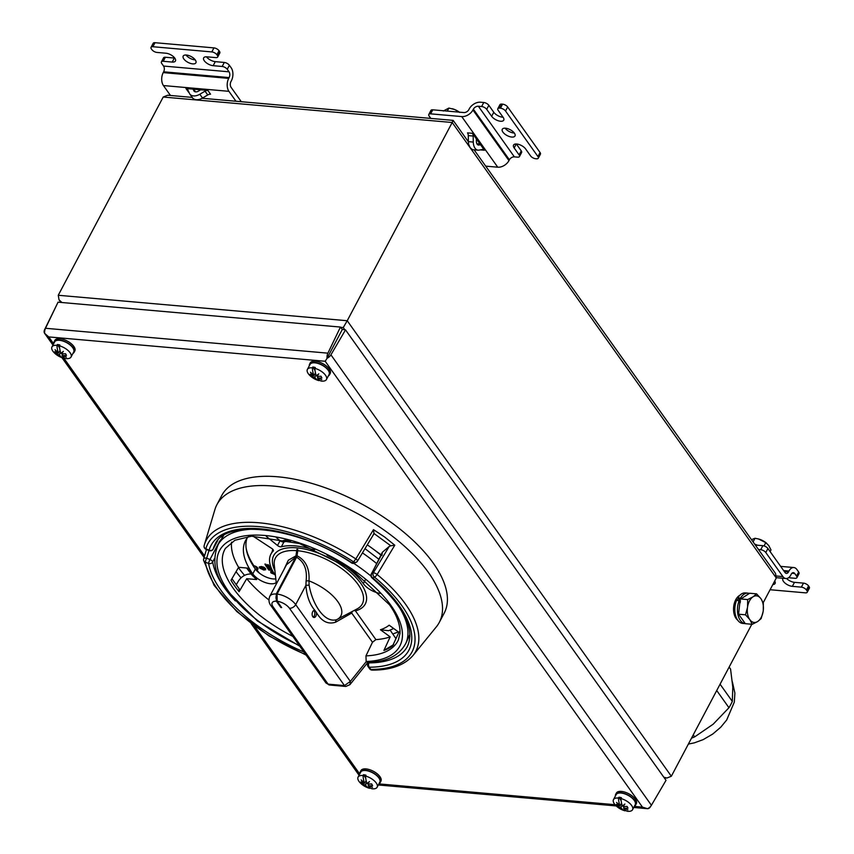 <?xml version="1.0" encoding="UTF-8"?>
<svg xmlns="http://www.w3.org/2000/svg" width="854" height="854" viewBox="0 0 854 854"><rect width="100%" height="100%" fill="white"/><g stroke="black" fill="none" stroke-linecap="round" stroke-linejoin="round"><path stroke-width="1.28" d="M231.925 578.724L239.195 588.758L239.099 591.694A97.719 44.974 27.9 0 1 234.701 585.972A97.719 44.974 27.9 0 1 230.996 580.304L238.618 567.302L248.567 568.177A84.429 38.857 27.9 0 0 252.218 573.835A84.429 38.857 27.9 0 0 256.67 579.567L246.721 578.692L239.099 591.694M274.903 570.632A51.795 23.837 27.9 0 1 300.501 548.3A51.795 23.837 27.9 0 1 360.794 583.41A51.795 23.837 27.9 0 1 355.445 610.866L375.909 639.625A96.844 44.568 -152.1 0 0 390.161 636.87L383.926 650.428L393.598 644.653M502.91 132.124A7.184 3.309 27.9 0 1 502.291 129.264A7.184 3.309 27.9 0 1 507.778 128.687A7.184 3.309 27.9 0 1 514.375 133.139A7.184 3.309 27.9 0 1 514.994 135.989A7.184 3.309 27.9 0 1 509.507 136.576A7.184 3.309 27.9 0 1 502.91 132.124M739.863 595.259A13.354 8.006 95 0 0 733.682 606.671A13.354 8.006 95 0 0 737.077 619.62A13.354 8.006 95 0 0 737.675 620.121M740.322 601.921A9.245 5.54 95 0 0 740.002 602.465M739.009 601.077A15.308 9.18 95 0 0 740.322 620.399A15.308 9.18 95 0 0 745.286 623.634L742.713 623.409A15.308 9.18 95 0 1 737.696 620.164A15.308 9.18 95 0 1 736.703 600.074L739.009 601.077L740.204 602.743M749.364 593.434A15.308 9.18 95 0 0 748.019 593.146A15.308 9.18 95 0 0 740.301 598.376L738.571 614.186L745.328 623.687L752.246 624.295L757.327 621.723A13.365 8.017 -85 0 1 750.047 619.972L752.246 624.295M748.019 593.146L745.403 592.922A15.308 9.18 95 0 0 738.069 597.501L740.301 598.376M195.224 59.876A7.184 3.309 27.9 0 1 194.829 59.844A7.184 3.309 27.9 0 1 186.012 54.998M192.694 63.879A7.184 3.309 27.9 0 1 185.574 60.773A7.184 3.309 27.9 0 1 183.194 56.086A7.184 3.309 27.9 0 1 186.396 55.019A7.184 3.309 27.9 0 1 193.527 58.125A7.184 3.309 27.9 0 1 195.908 62.812A7.184 3.309 27.9 0 1 192.694 63.879M774.717 580.998A7.184 3.309 27.9 0 1 775.09 583.485A7.184 3.309 27.9 0 1 772.817 584.574M754.893 544.457A10.269 4.729 27.9 0 1 757.37 545.204L754.637 544.094M379.059 783.577A11.294 5.199 -152.1 0 0 380.243 782.445A11.294 5.199 -152.1 0 0 379.229 777.898A11.294 5.199 -152.1 0 0 368.875 770.948A11.294 5.199 -152.1 0 0 360.271 771.867A11.294 5.199 -152.1 0 0 360.004 773.478M380.243 782.445L380.927 781.154A11.294 5.199 -152.1 0 0 379.913 776.606A11.294 5.199 -152.1 0 0 369.558 769.657A11.294 5.199 -152.1 0 0 360.954 770.586L360.271 771.867M368.522 785.648L372.493 787.345L368.522 785.648A20.485 15.158 -27.4 0 0 372.59 785.659L371.682 783.919A20.485 15.158 152.6 0 1 367.626 783.908L369.483 781.538L367.028 783.524A20.485 10.056 -79.1 0 1 365.544 776.03A10.782 4.964 27.9 0 1 376.827 783.951A10.782 4.964 27.9 0 1 377.137 787.217L379.784 782.2A10.782 4.964 -152.1 0 0 376.806 775.678A10.782 4.964 -152.1 0 0 366.921 770.714A10.782 4.964 -152.1 0 0 360.73 772.112L358.072 777.129A10.782 4.964 27.9 0 1 363.057 775.549A20.485 10.056 100.9 0 0 364.541 783.043L361.157 779.926L364.263 783.257A20.485 15.158 152.6 0 1 360.943 781.848L361.84 783.588A20.485 15.158 -27.4 0 0 365.16 785.007L364.167 785.744L365.758 785.392A20.485 10.056 100.9 0 0 369.344 788.242A20.485 10.056 100.9 0 0 369.665 788.317L369.963 787.751M365.726 778.143L363.484 774.717A10.782 4.964 27.9 0 1 364.701 774.898A10.782 4.964 27.9 0 1 365.982 775.197L365.544 776.03M377.137 787.217A10.782 4.964 27.9 0 1 372.152 788.797A20.485 10.056 -79.1 0 1 368.245 785.872M369.344 788.242A20.539 20.539 0 0 1 360.484 783.118A10.782 4.964 27.9 0 1 358.381 780.396A10.782 4.964 27.9 0 1 358.072 777.129M364.167 785.744L364.167 785.744A30.893 5.434 -56.8 0 0 365.736 784.826L365.758 785.392M72.964 353.375A11.294 5.199 -152.1 0 0 74.138 352.243A11.294 5.199 -152.1 0 0 73.124 347.695A11.294 5.199 -152.1 0 0 62.769 340.746A11.294 5.199 -152.1 0 0 54.165 341.664A11.294 5.199 -152.1 0 0 53.898 343.276M74.138 352.243L74.821 350.951A11.294 5.199 -152.1 0 0 73.807 346.404A11.294 5.199 -152.1 0 0 63.452 339.454A11.294 5.199 -152.1 0 0 54.848 340.383L54.165 341.664M62.417 355.445L66.388 357.143L62.417 355.445A20.485 15.158 -27.4 0 0 66.484 355.456L65.577 353.716A20.485 15.158 152.6 0 1 61.52 353.705L63.377 351.336L60.933 353.321A20.485 10.056 -79.1 0 1 59.438 345.827A10.782 4.964 27.9 0 1 70.722 353.748A10.782 4.964 27.9 0 1 71.031 357.015L73.679 351.997A10.782 4.964 -152.1 0 0 70.701 345.475A10.782 4.964 -152.1 0 0 60.815 340.511A10.782 4.964 -152.1 0 0 54.624 341.91L51.966 346.927A10.782 4.964 27.9 0 1 56.951 345.347A20.485 10.056 100.9 0 0 58.435 352.841L55.051 349.724L58.157 353.054A20.485 15.158 152.6 0 1 54.837 351.645L55.734 353.385A20.485 15.158 -27.4 0 0 59.054 354.805L58.061 355.542L59.652 355.189A20.485 10.056 100.9 0 0 63.239 358.039A20.485 10.056 100.9 0 0 63.559 358.114L63.858 357.548M59.62 347.941L57.378 344.514A10.782 4.964 27.9 0 1 58.595 344.696A10.782 4.964 27.9 0 1 59.876 344.995L59.438 345.827M71.031 357.015A10.782 4.964 27.9 0 1 66.046 358.595A20.485 10.056 -79.1 0 1 62.139 355.67M63.239 358.039A20.539 20.539 0 0 1 54.378 352.916A10.782 4.964 27.9 0 1 52.275 350.193A10.782 4.964 27.9 0 1 51.966 346.927M58.061 355.542L58.061 355.542A30.893 5.434 -56.8 0 0 59.631 354.623L59.652 355.189M634.479 806.08A11.294 5.199 -152.1 0 0 635.654 804.948A11.294 5.199 -152.1 0 0 634.639 800.401A11.294 5.199 -152.1 0 0 624.285 793.451A11.294 5.199 -152.1 0 0 615.681 794.369A11.294 5.199 -152.1 0 0 615.414 795.981M635.654 804.948L636.337 803.657A11.294 5.199 -152.1 0 0 635.323 799.109A11.294 5.199 -152.1 0 0 624.968 792.16A11.294 5.199 -152.1 0 0 616.364 793.088L615.681 794.369M623.943 808.151L627.904 809.848L623.943 808.151A20.485 15.158 -27.4 0 0 628 808.162L627.103 806.422A20.485 15.158 152.6 0 1 623.036 806.411L624.893 804.041L622.449 806.027A20.485 10.056 -79.1 0 1 620.954 798.533A10.782 4.964 27.9 0 1 632.238 806.454A10.782 4.964 27.9 0 1 632.547 809.72L635.205 804.703A10.782 4.964 -152.1 0 0 632.227 798.18A10.782 4.964 -152.1 0 0 622.331 793.217A10.782 4.964 -152.1 0 0 616.14 794.615L613.482 799.632A10.782 4.964 27.9 0 1 618.467 798.052A20.485 10.056 100.9 0 0 619.951 805.546L616.567 802.429L619.673 805.76A20.485 15.158 152.6 0 1 616.353 804.351L617.25 806.091A20.485 15.158 -27.4 0 0 620.57 807.51L619.577 808.247L621.168 807.895A20.485 10.056 100.9 0 0 624.754 810.745A20.485 10.056 100.9 0 0 625.075 810.82L625.374 810.254M621.136 800.646L618.894 797.22A10.782 4.964 27.9 0 1 620.111 797.401A10.782 4.964 27.9 0 1 621.392 797.7L620.954 798.533M632.547 809.72A10.782 4.964 27.9 0 1 627.562 811.3A20.485 10.056 -79.1 0 1 623.666 808.375M624.754 810.745A20.539 20.539 0 0 1 615.894 805.621A10.782 4.964 27.9 0 1 613.791 802.899A10.782 4.964 27.9 0 1 613.482 799.632M619.577 808.247L619.577 808.247A30.893 5.434 -56.8 0 0 621.146 807.329L621.168 807.895M328.374 375.877A11.294 5.199 -152.1 0 0 329.548 374.746A11.294 5.199 -152.1 0 0 328.534 370.198A11.294 5.199 -152.1 0 0 318.179 363.249A11.294 5.199 -152.1 0 0 309.575 364.167A11.294 5.199 -152.1 0 0 309.308 365.779M329.548 374.746L330.231 373.454A11.294 5.199 -152.1 0 0 329.217 368.907A11.294 5.199 -152.1 0 0 318.862 361.957A11.294 5.199 -152.1 0 0 310.258 362.886L309.575 364.167M317.837 377.948L321.798 379.646L317.837 377.948A20.485 15.158 -27.4 0 0 321.894 377.959L320.997 376.219A20.485 15.158 152.6 0 1 316.93 376.208L318.788 373.838L316.343 375.824A20.485 10.056 -79.1 0 1 314.848 368.33A10.782 4.964 27.9 0 1 326.132 376.251A10.782 4.964 27.9 0 1 326.441 379.518L329.1 374.5A10.782 4.964 -152.1 0 0 326.121 367.978A10.782 4.964 -152.1 0 0 316.226 363.014A10.782 4.964 -152.1 0 0 310.034 364.412L307.376 369.43A10.782 4.964 27.9 0 1 312.361 367.85A20.485 10.056 100.9 0 0 313.845 375.344L310.461 372.227L313.567 375.557A20.485 15.158 152.6 0 1 310.248 374.148L311.144 375.888A20.485 15.158 -27.4 0 0 314.464 377.308L313.471 378.044L315.062 377.692A20.485 10.056 100.9 0 0 318.649 380.542A20.485 10.056 100.9 0 0 318.969 380.617L319.268 380.051M315.03 370.444L312.799 367.017A10.782 4.964 27.9 0 1 314.016 367.199A10.782 4.964 27.9 0 1 315.286 367.498L314.848 368.33M326.441 379.518A10.782 4.964 27.9 0 1 321.467 381.097A20.485 10.056 -79.1 0 1 317.56 378.173M318.649 380.542A20.539 20.539 0 0 1 309.788 375.418A10.782 4.964 27.9 0 1 307.686 372.696A10.782 4.964 27.9 0 1 307.376 369.43M313.471 378.044L313.471 378.044A30.893 5.434 -56.8 0 0 315.041 377.126L315.062 377.692M255.068 566.085A84.727 38.996 -152.1 0 0 257.033 568.785L256.606 569.597A3.085 1.42 -152.1 0 0 257.94 569.138A3.085 1.42 -152.1 0 0 257.673 567.91A3.085 1.42 -152.1 0 0 253.905 565.796A84.727 38.996 -152.1 0 1 246.133 548.108M351.538 562.925A3.085 3.085 0 0 0 354.634 563.064A3.085 2.605 -117.7 0 1 351.923 562.754A111.949 51.518 -152.1 0 0 209.123 550.168A3.085 2.722 15.8 0 0 213.18 549.069A108.864 50.098 -152.1 0 1 215.016 544.457C224.986 518.784 297.341 526.267 351.538 562.925L353.62 561.868L355.83 558.922L373.486 529.64L384.631 537.006L394.783 545.204L377.148 574.507A3.085 1.121 129.6 0 1 374.404 577.048L372.707 577.934A3.085 1.132 129.7 0 1 372.013 577.891C403.547 605.838 415.354 628.651 407.443 646.339A108.864 50.098 -152.1 0 1 368.949 662.896A3.085 2.071 89.7 0 0 369.312 667.22A111.949 51.518 -152.1 0 0 372.707 577.934A3.085 2.605 62.3 0 1 371.586 573.771L373.283 572.874L389.189 546.475L390.801 545.791L373.956 533.472L373.209 534.796M390.801 545.791L394.783 545.204M368.405 662.341L367.861 663.366A3.085 3.085 0 0 0 368.074 666.59A3.085 2.018 -35.4 0 0 369.312 667.22L370.882 669.44A115.525 53.161 -152.1 0 0 374.404 577.048A3.085 2.605 62.3 0 1 373.283 572.874A3.085 0.939 31.1 0 1 377.148 574.507A118.557 54.56 -152.1 0 1 413.016 655.477L436.351 626.847A125.816 57.901 -152.1 0 0 439.287 622.417L444.176 613.172A125.816 57.901 -152.1 0 0 402.565 531.177A125.816 57.901 -152.1 0 0 277.849 476.799A125.816 57.901 -152.1 0 0 221.794 495.427L216.905 504.671A125.816 57.901 -152.1 0 0 214.898 509.592L204.33 544.98A118.557 54.56 -152.1 0 0 204.17 545.557A3.085 2.722 15.3 0 0 205.846 548.844L209.123 550.168A3.085 0.587 -67.9 0 0 209.241 550.606A3.085 3.085 0 0 0 213.126 549.197A3.085 1.42 -152.1 0 0 213.18 549.069L217.663 540.582M439.287 622.417A125.816 57.901 -152.1 0 0 397.676 540.422A125.816 57.901 -152.1 0 0 272.949 486.043A125.816 57.901 -152.1 0 0 216.905 504.671M236.163 584.905L238.512 580.901C241.671 576.279 245.76 573.973 250.766 573.984L251.076 574.016M246.721 578.692A96.844 44.568 -152.1 0 0 268.925 599.956M231.583 542.13A96.844 44.568 -152.1 0 0 238.618 567.302M275.447 575.532A54.944 25.289 27.9 0 1 270.942 554.054A54.944 25.289 27.9 0 1 273.216 551.054A3.085 1.42 -152.1 0 0 273.344 550.883A3.085 1.42 -152.1 0 0 273.077 549.656A3.085 1.42 -152.1 0 0 271.807 548.503L253.19 536.291A3.085 1.42 -152.1 0 0 252.891 536.109M396.993 603.725A106.077 48.817 27.9 0 1 405.821 643.35C399.106 655.797 386.275 662.138 367.327 662.373L366.163 661.487L365.96 655.872L372.483 642.261L351.709 613.076L335.697 622.16C328.032 624.69 321.584 621.434 316.343 612.382L314.902 610.375A3.597 2.156 95 0 0 314.603 610.311A3.597 2.156 95 0 0 312.34 612.628A3.597 2.156 95 0 0 312.799 616.705A3.597 2.156 95 0 0 313.973 617.474A3.597 2.156 95 0 0 316.343 612.382M256.67 579.567L252.186 575.35L246.614 568.006M393.694 628.512L388.645 630.7L380.446 629.761A84.429 38.857 27.9 0 0 385.197 627.765A84.429 38.857 27.9 0 0 389.157 625.192L398.871 632.291L392.637 645.859A97.719 44.974 27.9 0 1 383.926 650.428M355.445 610.866L354.122 610.482M336.743 619.641L337.149 619.438A35.793 16.472 -152.1 0 0 337.554 601.269A35.793 16.472 -152.1 0 0 308.977 580.869L306.116 580.827C307.387 569.661 304.205 561.804 296.573 557.246L297.032 555.773C305.775 560.299 309.756 568.668 308.977 580.869L309.095 585.129C312.479 604.515 324.541 623.399 336.743 619.641A35.793 16.472 -152.1 0 0 337.149 619.438L357.132 608.891A49.126 22.61 -152.1 0 0 358.029 584.424A49.126 22.61 -152.1 0 0 297.747 550.755L297.758 549.421L296.936 549.346L295.751 557.171L286.496 564.772L269.789 596.316A15.404 7.088 27.9 0 1 276.248 594L276.365 601.195A10.269 4.729 -152.1 0 0 273.088 606.831A5.135 3.363 144.6 0 1 271.038 605.785L325.972 682.986L328.096 684.139A4.11 2.466 95 0 0 329.441 685.004L325.972 682.986M313.183 617.132A3.597 2.156 95 0 0 314.752 614.325A3.597 2.156 95 0 0 314.144 610.93A3.597 2.156 95 0 0 313.77 610.503M340.447 327.061L58.04 302.177L45.497 328.278L327.904 353.161L340.447 327.061L342.326 329.42L345.518 329.879L666.024 780.321L651.41 805.269A6.159 4.035 144.6 0 1 647.567 808.695L633.732 807.478M650.78 806.176L650.545 806.592A6.159 3.694 95 0 1 647.567 808.695L642.454 807.126L325.214 361.274L48.731 336.914L44.654 333.38A6.159 3.694 -85 0 1 45.497 328.278M56.951 304.44L44.621 329.612A6.159 4.035 -35.4 0 0 44.643 333.359A6.159 4.035 -35.4 0 0 44.654 333.38M345.518 329.879L330.914 354.826L651.41 805.269M327.904 353.161A6.159 3.694 95 0 0 327.071 358.264L325.214 361.274M342.294 329.505L327.071 358.264A6.159 4.035 -35.4 0 0 330.914 354.826M283.795 569.864L288.321 560.235L296.21 555.708M390.161 636.87L380.446 629.761M390.15 630.145L395.957 638.643M281.169 606.874L280.849 607.493L276.365 601.195M297.726 549.421L296.658 556.925L276.696 594.63A4.11 2.466 95 0 0 276.579 600.042M295.751 557.171L276.248 594M296.573 557.246L277.07 594.074L277.176 601.259L281.66 607.568L280.849 607.493M297.747 550.755L297.032 555.773M336.615 619.705A3.085 2.295 -118.3 0 0 335.697 622.16M351.709 613.076L352.243 611.464M314.902 610.375C309.65 604.258 306.65 595.9 305.903 585.31L306.116 580.827M309.095 585.129L305.903 585.31L295.687 604.611L350.332 681.407L366.259 661.615M375.909 639.625L372.483 642.261M273.088 606.831L328.096 684.139L344.472 685.581L350.332 681.407L349.937 684.652L345.817 686.456A4.11 2.466 -85 0 1 344.472 685.581L289.463 608.272A5.135 3.363 -35.4 0 0 295.687 604.611A15.404 7.088 27.9 0 0 277.07 594.074M326.922 554.908A3.085 1.42 -152.1 0 0 328.395 555.911A54.944 25.289 27.9 0 1 363.302 583.624A14.379 6.618 -152.1 0 0 380.083 593.381M266.299 536.344L277.518 545.503A3.085 1.42 -152.1 0 0 281.35 546.784A54.944 25.289 27.9 0 1 312.681 549.538A3.085 1.42 -152.1 0 0 314.955 549.378M276.418 537.678L280.08 540.667A3.085 1.42 -152.1 0 0 283.912 541.948A54.944 25.289 27.9 0 1 290.84 540.924M246.998 538.276A83.703 38.526 -152.1 0 0 255.346 569.052A14.379 6.618 -152.1 0 0 275.821 578.884M248.493 536.515A83.703 38.526 -152.1 0 0 245.536 540.603A83.703 38.526 -152.1 0 0 252.784 573.888A14.379 6.618 -152.1 0 0 264.836 582.396A14.379 6.618 -152.1 0 0 276.226 582.535M398.871 632.291A96.844 44.568 -152.1 0 0 400.056 631.341M288.513 540.304A55.457 25.524 -152.1 0 0 281.948 541.724M272.874 549.41A55.457 25.524 -152.1 0 0 272.138 551.801M286.624 539.824A55.457 25.524 -152.1 0 0 281.158 541.372M256.606 569.597A84.727 38.996 -152.1 0 0 259.488 573.205M257.033 568.785A3.085 1.42 -152.1 0 0 258.004 568.657M381.311 555.068L372.163 548.3A105.789 48.678 -152.1 0 0 367.295 544.852M393.843 633.572A99.619 45.849 -152.1 0 0 398.284 631.864M208.974 550.499L206.679 558.196L209.956 559.53L219.766 540.988L221.442 539.12M222.392 537.561L221.634 536.92M381.909 555.431L382.357 552.271L389.189 546.475M382.357 552.271L371.586 573.771A3.085 1.42 -152.1 0 0 371.266 574.08A3.085 3.085 0 0 0 372.013 577.891M381.343 555.004L372.163 548.3A105.789 48.678 -152.1 0 1 381.194 555.313M373.956 533.472L373.486 529.64M271.924 572.917L274.625 573.941L271.914 572.927L271.721 572.255L271.914 572.927L273.173 571.945M275.287 574.721L270.996 572.927L270.622 571.678L272.757 571.177M270.622 571.678L272.757 571.198M272.33 570.376L268.775 570.024L267.035 567.526L268.017 567.622L269.245 569.383L270.611 569.522L269.554 567.995L270.537 568.091L271.988 569.661M267.035 567.526L268.028 567.611L269.256 569.372L270.601 569.501M269.554 567.995L271.978 569.639M269.384 566.373L270.718 566.576L269.394 566.351L268.487 564.857L269.394 566.351M267.462 564.697L268.487 564.857L267.473 564.686L268.359 566.213L266.928 565.989L268.348 566.191M265.893 564.238L266.928 565.989L265.904 564.227L264.868 564.088L265.904 564.227M270.964 567.269L266.331 566.554L264.868 564.088M264.644 569.01L264.526 568.465L263.203 569.276L260.534 568.081L261.826 567.259L264.526 568.465L263.213 569.255L260.417 567.504M260.534 568.081L260.417 567.515M263.939 567.248L261.335 566.512L259.274 566.949L259.531 567.985L263.758 570.034L265.669 569.735L265.53 568.561L263.95 567.227L261.345 566.49L259.541 567.963M265.669 569.735L265.53 568.55L263.95 567.227M265.679 569.725L265.53 568.55L265.679 569.725M314.144 375.386L315.457 372.899M311.144 375.888L312.084 375.045M314.464 377.308L316.087 375.152M317.539 377.607L318.232 376.294M318.788 373.838A30.893 5.434 123.2 0 1 316.631 375.867L316.93 376.208M312.799 367.017L312.361 367.85M620.25 805.589L621.563 803.102M617.25 806.091L618.179 805.247M620.57 807.51L622.192 805.354M623.644 807.809L624.338 806.496M624.893 804.041A30.893 5.434 123.2 0 1 622.737 806.069L623.036 806.411M618.894 797.22L618.467 798.052M58.734 352.883L60.036 350.396M55.734 353.385L56.663 352.542M59.054 354.805L60.677 352.649M62.128 355.104L62.822 353.791M63.377 351.336A30.893 5.434 123.2 0 1 61.221 353.364L61.52 353.705M57.378 344.514L56.951 345.347M364.829 783.086L366.142 780.599M361.84 783.588L362.769 782.744M365.16 785.007L366.782 782.851M368.234 785.306L368.928 783.993M369.483 781.538A30.893 5.434 123.2 0 1 367.327 783.566L367.626 783.908M363.484 774.717L363.057 775.549M691.505 738.155A52.382 34.288 -35.4 0 0 694.665 736.874L713.165 724.203L728.964 707.72A52.382 34.288 -35.4 0 0 732.316 701.39L732.796 687.128L730.565 669.066L729.145 667.07M720.071 684.193L732.316 701.39M716.719 690.523L728.964 707.72M693.234 734.878L694.665 736.874M766.711 543.336A10.269 4.729 -152.1 0 0 766.572 543.219A10.269 4.729 -152.1 0 0 760.775 539.728A10.269 4.729 -152.1 0 0 758.576 538.981A10.269 4.729 -152.1 0 0 758.331 538.917M751.488 539.664L755 538.266L758.437 538.949L765.792 542.642L768.771 545.567L770.991 549.944L770.116 551.588M764.052 545.93L765.792 542.642M753.079 541.906L755 538.266M770.084 589.73L805.407 592.847A4.11 1.889 -152.1 0 0 807.243 592.238A4.11 1.889 -152.1 0 0 806.881 590.605L806.432 589.975A4.11 1.889 -152.1 0 0 801.362 587.146L792.352 586.356A7.184 3.309 27.9 0 1 785.232 583.25A7.184 3.309 27.9 0 1 782.851 578.564A7.184 3.309 27.9 0 1 783.043 578.275M806.881 590.605L809.016 586.57A4.11 1.889 27.9 0 1 809.378 588.203L807.243 592.238M786.587 578.532A7.184 3.309 -152.1 0 0 794.487 582.332L803.497 583.122A4.11 1.889 27.9 0 1 808.567 585.94L806.432 589.975M788.573 577.72L795.053 578.297A4.11 1.889 -152.1 0 0 796.889 577.688A4.11 1.889 -152.1 0 0 796.536 576.055L794.732 573.525A4.11 2.466 95 0 0 793.387 572.65A4.11 2.466 95 0 0 791.22 574.219L790.793 575.02A9.245 5.54 -85 0 1 785.936 578.532A9.245 5.54 -85 0 1 782.904 576.578L765.803 552.538A4.11 1.889 -152.1 0 0 760.722 549.72L762.857 545.685A4.11 1.889 27.9 0 1 767.927 548.514L765.803 552.538M796.536 576.055L798.661 572.02A4.11 1.889 27.9 0 1 799.024 573.653L796.889 577.688M798.661 572.02L796.867 569.49A9.245 5.54 95 0 0 793.836 567.536A9.245 5.54 95 0 0 788.968 571.048L788.541 571.86A4.11 2.466 -85 0 1 786.385 573.418A4.11 2.466 -85 0 1 785.039 572.554L767.927 548.514M755.299 545.023L762.857 545.685M758.501 549.528L760.722 549.72M809.016 586.57L808.567 585.94M193.783 89.179L194.466 90.15A9.245 6.053 144.6 0 1 194.861 90.844L195.299 91.826M211.813 51.923L213.948 47.888A4.11 1.889 27.9 0 1 219.03 50.717L216.895 54.741A4.11 1.889 -152.1 0 0 211.813 51.923L152.877 46.724A4.11 1.889 -152.1 0 0 151.041 47.333A4.11 1.889 -152.1 0 0 151.404 48.966L151.852 49.607A4.11 1.889 -152.1 0 0 156.922 52.425L165.932 53.215A7.184 3.309 27.9 0 1 173.063 56.321A7.184 3.309 27.9 0 1 175.433 61.008A7.184 3.309 27.9 0 1 172.23 62.075L163.231 61.285A4.11 1.889 -152.1 0 0 161.395 61.894A4.11 1.889 -152.1 0 0 161.758 63.527L163.552 66.057A4.11 2.466 -85 0 1 163.648 71.811L163.221 72.611A9.245 5.54 95 0 0 163.434 85.56L170.49 95.488M222.168 66.473L224.303 62.449A4.11 1.889 27.9 0 1 229.374 65.267L227.249 69.291A4.11 1.889 -152.1 0 0 222.168 66.473L213.169 65.683A7.184 3.309 -152.1 0 1 206.038 62.577A7.184 3.309 -152.1 0 1 203.658 57.891A7.184 3.309 -152.1 0 1 206.86 56.823L215.87 57.613A4.11 1.889 -152.1 0 0 217.695 57.004A4.11 1.889 -152.1 0 0 217.343 55.371L219.478 51.347A4.11 1.889 27.9 0 1 219.83 52.98L217.695 57.004M151.041 47.333L153.176 43.308A4.11 1.889 27.9 0 1 155.012 42.7L152.877 46.724M161.395 61.894L163.53 57.858A4.11 1.889 27.9 0 1 165.366 57.25L174.365 58.04A7.184 3.309 -152.1 0 0 174.75 58.072M188.958 92.328A4.11 2.69 -35.4 0 0 188.649 92.285L185.948 88.496A4.11 2.69 144.6 0 1 187.581 89.328A4.11 2.69 144.6 0 1 187.763 89.638L189.407 93.321A9.245 6.053 -35.4 0 0 189.791 94.015A9.245 6.053 -35.4 0 0 199.825 94.239L205.045 91.165A4.11 2.69 144.6 0 1 207.853 90.417L210.554 94.218A4.11 2.69 -35.4 0 0 207.746 94.954L205.045 91.165M185.948 88.496L207.853 90.417M189.791 94.015L192.492 97.804A9.245 6.053 -35.4 0 0 202.526 98.039L207.746 94.954M193.089 89.126L193.805 90.727A4.11 2.69 -35.4 0 0 193.975 91.036A4.11 2.69 -35.4 0 0 198.438 91.132L200.711 89.787M235.982 101.252L228.925 91.325A9.245 5.54 -85 0 1 228.712 78.387L229.139 77.575A4.11 2.466 95 0 0 229.043 71.821L163.552 66.057M241.319 101.722L231.06 87.3A4.11 2.466 -85 0 1 230.964 81.546L231.391 80.735A9.245 5.54 95 0 0 231.178 67.797L229.374 65.267M224.303 62.449L215.293 61.648A7.184 3.309 27.9 0 1 206.476 56.802M213.948 47.888L155.012 42.7M227.249 69.291L229.043 71.821M216.895 54.741L217.343 55.371M219.03 50.717L219.478 51.347M738.069 597.501L740.471 600.864M745.489 614.805L749.566 619.289A13.365 8.017 -85 0 1 747.431 607.813L745.489 614.805L738.571 614.186M747.656 599.572L747.592 606.724A13.365 8.017 -85 0 1 752.737 596.999L747.656 599.572L740.738 598.964L749.663 593.242L756.58 593.85L753.377 596.594A13.365 8.017 -85 0 1 760.658 598.344L756.58 593.85M763.337 603.34L761.149 599.017A13.365 8.017 -85 0 1 763.273 610.493L763.337 603.34M761.17 618.574L763.124 611.581A13.365 8.017 -85 0 1 757.968 621.306L761.17 618.574M757.327 621.723L757.968 621.306M763.124 611.581L763.273 610.493M761.149 599.017L760.658 598.344M753.377 596.594L752.737 596.999M747.592 606.724L747.431 607.813M749.566 619.289L750.047 619.972M459.388 112.162A10.269 4.729 -152.1 0 0 454.67 109.525A10.269 4.729 -152.1 0 0 452.471 108.778A10.269 4.729 -152.1 0 0 452.225 108.714M443.311 110.999L448.905 108.063L454.67 109.525L459.687 112.44M447.293 111.095L448.905 108.063M477.034 144.006L477.696 143.878A9.245 5.54 -85 0 1 478.656 143.824L479.98 143.942M485.712 166.135L497.754 167.203A9.245 6.053 -35.4 0 0 508.963 160.595L509.39 159.783A4.11 2.69 144.6 0 1 514.364 156.858L517.641 157.147A4.11 1.889 -152.1 0 0 519.478 156.538A4.11 1.889 -152.1 0 0 519.115 154.905L514.161 147.945A7.184 3.309 -152.1 0 1 513.542 145.084A7.184 3.309 -152.1 0 1 519.04 144.497A7.184 3.309 -152.1 0 1 525.626 148.948L530.58 155.908A4.11 1.889 -152.1 0 0 535.65 158.727L536.472 158.801A4.11 1.889 -152.1 0 0 538.298 158.193A4.11 1.889 -152.1 0 0 537.945 156.56L505.536 111.009A4.11 1.889 -152.1 0 0 500.455 108.191L499.643 108.116A4.11 1.889 -152.1 0 0 497.807 108.725A4.11 1.889 -152.1 0 0 498.17 110.358L503.123 117.318A7.184 3.309 27.9 0 1 503.743 120.179A7.184 3.309 27.9 0 1 498.245 120.756A7.184 3.309 27.9 0 1 491.658 116.304L486.705 109.344A4.11 1.889 -152.1 0 0 481.635 106.526L478.357 106.238A4.11 2.69 -35.4 0 0 473.372 109.173L472.945 109.985A9.245 6.053 144.6 0 1 461.736 116.582L430.629 113.849A4.11 1.889 -152.1 0 0 428.804 114.457A4.11 1.889 -152.1 0 0 429.156 116.091L430.822 118.418M537.945 156.56L540.08 152.524A4.11 1.889 27.9 0 1 540.433 154.168L538.298 158.193M519.115 154.905L521.25 150.87A4.11 1.889 27.9 0 1 521.613 152.503L519.478 156.538M500.455 108.191L502.59 104.156A4.11 1.889 27.9 0 1 507.671 106.974L505.536 111.009M497.807 108.725L499.942 104.7A4.11 1.889 27.9 0 1 501.778 104.092L499.643 108.116M481.635 106.526L483.77 102.501A4.11 1.889 27.9 0 1 488.84 105.32L493.793 112.28A7.184 3.309 -152.1 0 0 503.059 117.233M428.804 114.457L430.939 110.422A4.11 1.889 27.9 0 1 432.764 109.814L430.629 113.849M473.191 136.042L468.27 135.605A4.11 2.466 95 0 0 467.501 132.872L472.411 133.309A4.11 2.466 -85 0 1 473.191 136.042L473.287 142.074A9.245 5.54 95 0 0 478.048 150.176A9.245 5.54 95 0 0 479.009 150.123L482.691 149.397A4.11 2.466 -85 0 1 483.118 149.375A4.11 2.466 -85 0 1 484.464 150.24L480.279 149.877M472.411 133.309L484.464 150.24M478.048 150.176L473.137 149.749A9.245 5.54 95 0 1 472.39 149.589L470.191 147.795L468.686 144.39A9.245 5.54 95 0 1 468.376 141.636L468.27 135.605M476.34 138.828L476.383 141.465A4.11 2.466 95 0 0 478.507 145.063A4.11 2.466 95 0 0 478.934 145.041L480.535 144.721M483.77 102.501L480.492 102.213A9.245 6.053 -35.4 0 0 469.284 108.821L468.857 109.622A4.11 2.69 144.6 0 1 463.871 112.557L432.764 109.814M514.311 133.053A7.184 3.309 27.9 0 1 505.109 128.175M521.25 150.87L516.36 143.995M540.08 152.524L507.671 106.974M502.59 104.156L501.778 104.092M61.958 302.529L59.043 299.85L58.253 295.27L347.226 320.73L671.34 776.243L666.899 778.037L663.814 777.215M763.145 602.839L776.297 577.998L452.193 122.496L347.226 320.73L343.255 327.562L340.661 327.338M192.203 97.399L167.651 95.232L163.21 97.036L452.193 122.496C453.357 120.243 453.453 119.827 452.481 121.268M468.376 141.775L453.154 120.382L202.11 98.263M776.297 577.998L775.507 573.429L474.109 149.834M58.253 295.27L163.21 97.036M671.34 776.243L751.808 624.263M738.496 598.099A13.354 8.006 95 0 0 737.173 600.277M739.383 599.348A12.33 7.387 95 0 0 738.507 600.853M355.83 558.922A118.557 54.56 -152.1 0 0 259.04 522.787A118.557 54.56 -152.1 0 0 204.33 544.98L204.149 545.61A3.085 3.085 0 0 0 205.963 549.282A3.085 0.587 -67.9 0 1 205.846 548.844A115.525 53.161 -152.1 0 1 353.62 561.868A3.085 2.605 -117.7 0 0 356.331 562.178A3.085 3.085 0 0 0 357.538 561.035A3.085 0.939 -148.9 0 0 355.83 558.922M365.96 655.872A97.879 45.048 -152.1 0 0 398.359 639.956L399.982 633.508C400.547 622.534 394.26 611.229 389.339 604.621L351.624 569.383L299.573 543.571L251.524 536.205L234.893 540.262L225.413 548.385A97.879 45.048 -152.1 0 0 233.291 588.374A97.879 45.048 -152.1 0 0 292.826 636.411M299.274 645.464A101.978 46.927 27.9 0 1 228.402 591.139A101.978 46.927 27.9 0 1 264.996 535.479A101.978 46.927 27.9 0 1 390.983 605.465A101.978 46.927 27.9 0 1 366.163 661.487M223.577 535.607L218.4 544.126A106.077 48.817 27.9 0 1 256.147 529.149M353.812 563.362A106.077 48.817 27.9 0 1 370.956 576.076M296.925 550.681A49.126 22.61 -152.1 0 0 274.273 565.017L276.376 583.869M48.731 336.914L53.631 343.788M63.666 357.901L204.554 555.89M254.492 626.078L359.737 773.991M378.888 783.897L615.04 804.703M634.298 806.4L642.454 807.126M365.395 579.674L363.302 583.624M313.162 548.631L312.681 549.538M283.912 541.948L281.35 546.784M280.08 540.667L277.518 545.503M255.346 569.052L252.784 573.888M376.774 563.672A105.245 48.432 -152.1 0 0 362.448 552.901M289.463 608.272A10.269 4.729 -152.1 0 0 277.187 601.269M368.074 666.59L369.654 668.81A3.085 2.018 -35.4 0 0 370.882 669.44A3.085 2.071 89.9 0 0 372.173 670.102C385.485 670.219 402.437 667.561 413.016 655.477M369.27 662.309L368.949 662.896A3.085 1.42 27.9 0 0 367.861 663.366M408.714 637.02A108.864 50.098 -152.1 0 0 409.973 636.134M214.535 558.505L212.678 562.007A3.085 2.583 170.6 0 1 208.611 563.48L205.334 562.156A115.525 53.161 -152.1 0 0 305.753 654.57M206.465 549.485L203.668 558.847A3.085 1.494 -163.4 0 1 206.679 558.196A3.085 0.587 112.1 0 0 205.334 562.156A3.085 2.583 170.9 0 1 203.647 559.221A3.085 1.494 -163.4 0 1 203.668 558.847A3.085 3.085 0 0 0 203.572 560.224L214.162 585.438L236.878 611.635L268.882 635.856L306.138 655.114M235.352 600.896A108.864 50.098 -152.1 0 1 212.678 562.007A3.085 1.42 27.9 0 0 209.956 559.53A3.085 0.587 112.1 0 0 208.611 563.48A111.949 51.518 -152.1 0 0 303.907 651.976M236.056 571.668A108.864 50.098 -152.1 0 0 241.041 577.806M238.437 567.622A105.789 48.678 -152.1 0 0 244.575 575.361M212.966 549.389A3.085 1.42 -152.1 0 0 213.126 549.197L217.717 540.529M381.396 555.228A3.085 1.42 -152.1 0 0 381.076 555.548L371.266 574.08M354.634 563.064L356.331 562.178A3.085 2.605 -117.7 0 0 357.303 561.195A3.085 0.939 -148.9 0 0 357.538 561.035L373.689 534.23M801.362 587.146L803.497 583.122M791.904 573.269L794.732 573.525M783.641 570.579L788.968 571.048M784.282 571.475L788.541 571.86M776.617 576.023L782.904 576.578M792.352 586.356L794.487 582.332M194.861 90.844L193.677 89.168M165.366 57.25L163.231 61.285M199.825 94.239L202.526 98.039M193.805 90.727L194.21 91.303M229.139 77.575L163.648 71.811M228.925 91.325L163.434 85.56M228.712 78.387L163.221 72.611M172.23 62.075L174.365 58.04M213.169 65.683L215.293 61.648M480.087 144.091L477.696 143.878M488.84 105.32L486.705 109.344M473.287 142.074L468.376 141.636M478.934 145.041L478.091 144.966M509.39 159.783L473.372 109.173M514.364 156.858L478.357 106.238M497.754 167.203L461.736 116.582M508.963 160.595L472.945 109.985M491.658 116.304L493.793 112.28M514.161 147.945L516.254 143.995M344.835 329.783L343.255 327.562M688.356 744.09L694.377 742.841L703.162 739.628L712.791 734.013L720.744 727.202L726.69 719.997L734.312 702.116L734.899 693.16L732.38 681.844M409.952 634.287L405.821 643.35M218.4 544.126C211.717 559.594 214.514 574.988 226.78 590.295L257.438 620.986L299.807 646.222M44.643 333.359L52.959 345.048M61.904 357.612L204.085 557.438M251.14 623.58L359.064 775.251M378.322 784.975L616.225 805.941M269.789 596.316C268.434 599.967 268.85 603.127 271.038 605.785M367.423 662.907L349.937 684.652M329.441 685.004L345.817 686.456M273.184 549.827L270.942 554.054M365.01 548.642L379.027 559.402M369.654 668.81A3.085 3.085 0 0 0 372.173 670.102M205.963 549.282L209.241 550.606M381.727 554.577L381.076 555.548M780.641 566.373L793.836 567.536M785.936 578.532L776.435 577.699M666.899 778.037L664.231 777.802M60.88 302.433L59.043 299.85"/></g></svg>
